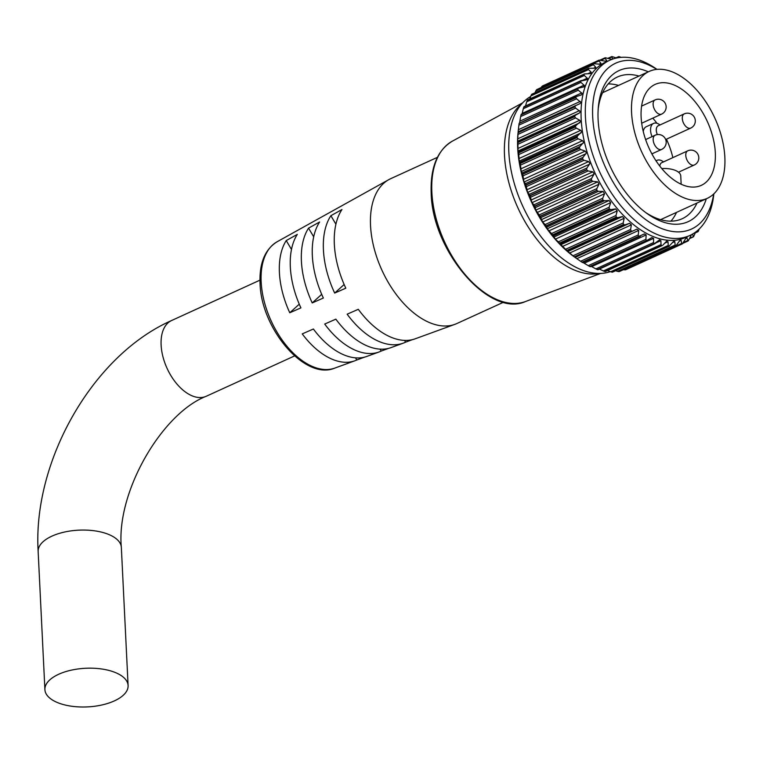 <?xml version="1.0" encoding="UTF-8"?>
<svg xmlns="http://www.w3.org/2000/svg" width="763" height="763" viewBox="0 0 763 763"><rect width="100%" height="100%" fill="white"/><g stroke="black" fill="none" stroke-linecap="round" stroke-linejoin="round"><path stroke-width="1.14" d="M656.781 69.376A91.178 52.637 65.4 0 0 592.708 116.958A91.178 52.637 65.4 0 0 650.095 222.605A91.178 52.637 65.4 0 0 713.691 193.983M713.844 193.84A96.329 55.613 -114.6 0 1 689.828 235.481A96.329 55.613 -114.6 0 1 623.6 209.024A96.329 55.613 -114.6 0 1 585.431 117.063A96.329 55.613 -114.6 0 1 609.78 60.239A96.329 55.613 -114.6 0 1 656.981 69.357M706.3 198.781A83.081 47.964 -114.6 0 1 647.196 213.64A83.081 47.964 -114.6 0 1 598.116 119.553A83.081 47.964 -114.6 0 1 598.373 106.772A83.081 47.964 -114.6 0 1 648.302 71.827M645.45 212.372A77.921 44.988 65.4 0 0 682.179 218.743A77.921 44.988 65.4 0 0 697.01 203.025M695.455 232.515L698.164 231.475A100.897 58.255 -114.6 0 0 698.259 231.361L699.185 229.053M689.914 237.999L693.491 236.759A100.897 58.255 -114.6 0 0 693.596 236.654L695.637 232.057M599.031 184.121L597.667 181.852L592.927 181.317L535.273 207.66L535.779 210.121L539.183 214.947L596.828 188.614L599.031 184.121M594.148 173.974L592.832 171.847L588.101 170.941L530.457 197.274L531.916 202.395L533.881 204.837L591.535 178.504L594.148 173.974M589.923 163.52L588.664 161.556L583.991 160.297L526.346 186.63L527.519 192.028L529.255 194.374L586.9 168.032L589.923 163.52M586.423 152.915L585.231 151.112L580.653 149.538L522.998 175.871L523.876 181.489L525.345 183.683L582.999 157.35L586.423 152.915M583.676 142.29L582.579 140.669L578.116 138.799L520.461 165.132L521.272 171.522L522.216 172.915L579.87 146.582L583.676 142.29M581.74 131.78L580.729 130.339L576.418 128.222L518.764 154.555L519.231 161.146L519.908 162.204L577.562 135.871L581.74 131.78M580.624 121.527L579.718 120.268L575.579 117.941L517.934 144.283L518.01 151.007L518.449 151.703L576.103 125.361L580.624 121.527M580.347 111.656L575.626 108.098L517.972 134.431L517.638 141.222L575.502 115.194L579.518 112.953L580.347 111.656M575.788 105.485L574.797 106.62L518.096 132.524L518.134 131.818L579.994 103.644L580.91 102.309L576.542 98.808L518.888 125.151L518.106 131.913L575.712 105.523M576.942 96.376L519.145 123.272L576.666 96.481L581.311 94.955L582.312 93.591L578.316 90.206L520.662 116.548L519.708 122.185M521.253 114.269L578.44 88.146L583.466 86.982L584.525 85.628L580.929 82.404L523.275 108.737L522.045 114.173M581.788 80.411L580.519 81.097L586.404 79.829L587.539 78.522L584.344 75.489L526.699 101.822L525.373 106.458M527.586 99.934L584.477 73.954L590.114 73.591L591.296 72.371L588.531 69.567L530.876 95.9L529.799 98.932M531.868 94.221L588.664 68.279L595.645 68.212L595.75 67.239L593.414 64.702L535.76 91.035L534.997 92.79M536.818 89.567L593.547 63.653L599.832 64.216L600.958 63.319L598.936 60.964L541.129 87.592M600.891 64.111L600.958 63.319L599.193 64.13M541.282 87.297L542.226 86.114L598.926 60.21A100.897 58.255 -114.6 0 1 599.05 60.153L542.35 86.047L599.079 60.134L605.746 61.221L606.757 60.563L605.03 58.408L601.015 60.239M606.699 61.164L606.757 60.563L605.421 61.174M609.78 60.239L605.517 62.184A96.329 55.613 65.4 0 0 581.177 119.009A96.329 55.613 65.4 0 0 619.337 210.969A96.329 55.613 65.4 0 0 685.565 237.436L689.828 235.481M618.898 56.615L618.898 56.615A100.897 58.255 -114.6 0 1 619.041 56.634L621.149 57.349M619.07 57.578L618.602 56.929L616.39 57.94M611.812 56.586L611.611 57.053L611.812 56.586A100.897 58.255 -114.6 0 1 611.955 56.576L616.571 58.007M613.051 58.961L611.611 57.053L608.607 58.427M605.135 57.788L605.03 58.408L605.135 57.788A100.897 58.255 -114.6 0 1 605.259 57.75L612.145 59.419M598.926 60.21L598.936 60.964M593.29 63.825A100.897 58.255 -114.6 0 1 593.404 63.739L536.704 89.633A100.897 58.255 65.4 0 0 536.589 89.729L593.29 63.825L593.414 64.702M588.292 68.575A100.897 58.255 -114.6 0 1 588.387 68.47L531.687 94.364A100.897 58.255 65.4 0 0 531.592 94.478L588.292 68.575L588.531 69.567M590.114 73.591L591.039 73.41M583.991 74.412A100.897 58.255 -114.6 0 1 584.077 74.278L527.376 100.182A100.897 58.255 65.4 0 0 527.29 100.306L583.991 74.412L584.344 75.489M586.404 79.829L587.119 79.638M580.452 81.24A100.897 58.255 -114.6 0 1 580.519 81.097L523.819 106.992A100.897 58.255 65.4 0 0 523.752 107.144L580.452 81.24L580.929 82.404M583.466 86.982L583.962 86.81M578.945 87.983L521.062 114.727A100.897 58.255 65.4 0 0 521.015 114.889L577.715 88.994A100.897 58.255 -114.6 0 1 577.763 88.823M577.715 88.994L578.316 90.206M518.888 125.151L519.117 123.453L575.817 97.559A100.897 58.255 -114.6 0 1 575.846 97.368M575.817 97.559L576.542 98.808M517.972 134.431L518.087 132.724L574.787 106.82A100.897 58.255 -114.6 0 1 574.797 106.62M574.787 106.82L575.626 108.098M575.502 115.194L574.634 116.453L517.924 142.357A100.897 58.255 65.4 0 0 517.934 142.567L574.634 116.663A100.897 58.255 -114.6 0 1 574.634 116.453M574.634 116.663L575.579 117.941M632.68 231.084L575.073 257.446L574.596 257.112A96.329 55.613 -114.6 0 1 517.686 148.003A96.329 55.613 -114.6 0 1 517.991 133.191L518.096 132.524A100.897 58.255 65.4 0 0 518.087 132.724M517.934 144.283L517.934 142.567M517.924 142.357L517.858 141.527M576.418 96.615L519.145 123.272A100.897 58.255 65.4 0 0 519.117 123.453M520.662 116.548L521.015 114.889M523.275 108.737L523.752 107.144M526.699 101.822L527.29 100.306M530.876 95.9L531.592 94.478M535.76 91.035L536.589 89.729M536.704 89.633L537.209 89.891M542.903 86.477L542.35 86.047A100.897 58.255 65.4 0 0 542.226 86.114M530.647 96.529A96.329 55.613 65.4 0 0 523.971 101.536L519.288 106.028A94.145 54.354 65.4 0 0 504.505 155.394A94.145 54.354 65.4 0 0 595.97 273.907L602.436 273.307A96.329 55.613 65.4 0 0 610.295 271.647M523.971 101.536A96.329 55.613 65.4 0 0 508.845 152.047A96.329 55.613 65.4 0 0 602.436 273.307M670.925 221.165A77.921 44.988 65.4 0 0 676.543 212.372M691.221 235.214L688.274 240.85A100.897 58.255 -114.6 0 1 688.15 240.917L686.624 237.465M625.507 269.816A100.897 58.255 65.4 0 0 625.641 269.768L682.341 243.864A100.897 58.255 -114.6 0 1 682.217 243.922L625.507 269.816L623.991 269.74L681.645 243.407L681.187 240.307L680.539 239.83M619.051 271.609A100.897 58.255 65.4 0 0 619.184 271.59L675.884 245.686A100.897 58.255 -114.6 0 1 675.751 245.705L619.051 271.609L617.515 271.37L675.16 245.037L674.788 241.604L673.967 241.003L668.998 246.268A100.897 58.255 -114.6 0 1 668.846 246.268L612.145 272.172A100.897 58.255 65.4 0 0 612.298 272.172L669.332 246.191L612.536 272.133M604.897 271.494A100.897 58.255 65.4 0 0 605.049 271.523L661.75 245.619A100.897 58.255 -114.6 0 1 661.597 245.591L604.897 271.494L603.361 270.941L661.016 244.608L660.892 240.612L659.098 240.164L654.253 243.74A100.897 58.255 -114.6 0 1 654.101 243.693L597.4 269.587A100.897 58.255 65.4 0 0 597.553 269.644L655.608 243.244M589.742 266.487A100.897 58.255 65.4 0 0 589.894 266.564L646.595 240.66A100.897 58.255 -114.6 0 1 646.442 240.583L589.742 266.487L588.263 265.658L645.918 239.324L646.156 234.937L644.315 233.917L638.879 236.406A100.897 58.255 -114.6 0 1 638.726 236.311L582.026 262.214A100.897 58.255 65.4 0 0 582.179 262.31L638.879 236.406M574.358 256.835A100.897 58.255 65.4 0 0 574.51 256.95L631.211 231.055A100.897 58.255 -114.6 0 1 631.058 230.931L574.358 256.835L572.984 255.786L630.639 229.453L631.354 224.847L629.551 223.311L625.212 224.837L567.567 251.17L572.984 255.786M566.833 250.417A100.897 58.255 65.4 0 0 566.985 250.56L623.686 224.656A100.897 58.255 -114.6 0 1 623.533 224.513L566.833 250.417L565.536 249.291L623.19 222.958L624.163 218.304L622.417 216.539L617.935 217.646L560.29 243.988L565.536 249.291M559.546 243.044A100.897 58.255 65.4 0 0 559.699 243.206L616.399 217.302A100.897 58.255 -114.6 0 1 616.246 217.15L559.546 243.044L558.335 241.852L615.989 215.519L617.238 210.874L615.579 208.9L610.982 209.596L553.328 235.929L555.359 239.143L558.335 241.852M552.603 234.823A100.897 58.255 65.4 0 0 552.746 234.994L609.446 209.1A100.897 58.255 -114.6 0 1 609.303 208.919L552.603 234.823L551.487 233.573L609.141 207.24L610.677 202.653L609.112 200.507L604.439 200.774L546.785 227.107L547.233 228.776L551.487 233.573M546.089 225.838A100.897 58.255 65.4 0 0 546.213 226.029L602.913 200.135A100.897 58.255 -114.6 0 1 602.789 199.944L546.089 225.838L545.078 224.57L602.722 198.237L604.563 193.745L603.123 191.446L598.392 191.313L540.738 217.646L542.674 222.014L545.078 224.57M540.08 216.234A100.897 58.255 65.4 0 0 540.204 216.434L596.904 190.531A100.897 58.255 -114.6 0 1 596.79 190.33L540.08 216.234L539.183 214.947M534.672 206.115A100.897 58.255 65.4 0 0 534.777 206.325L591.478 180.421A100.897 58.255 -114.6 0 1 591.373 180.211L534.672 206.115L533.881 204.837M529.923 195.614A100.897 58.255 65.4 0 0 530.018 195.833L586.718 169.93A100.897 58.255 -114.6 0 1 586.623 169.71L529.923 195.614L529.255 194.374M525.898 184.884A100.897 58.255 65.4 0 0 525.974 185.104L582.674 159.2A100.897 58.255 -114.6 0 1 582.598 158.981L525.898 184.884L525.345 183.683M522.645 174.05A100.897 58.255 65.4 0 0 522.703 174.269L579.413 148.365A100.897 58.255 -114.6 0 1 579.346 148.146L522.645 174.05L522.216 172.915M520.213 163.253A100.897 58.255 65.4 0 0 520.261 163.473L576.962 137.578A100.897 58.255 -114.6 0 1 576.923 137.35L520.213 163.253L519.908 162.204M518.64 152.648A100.897 58.255 65.4 0 0 518.659 152.858L575.359 126.963A100.897 58.255 -114.6 0 1 575.34 126.744L518.64 152.648L518.449 151.703M639.013 76.071A77.921 44.988 65.4 0 0 617.429 76.987A77.921 44.988 65.4 0 0 598.202 108.918M618.545 85.418A77.921 44.988 65.4 0 0 608.225 83.911M625.689 269.081L625.641 269.768L682.38 243.855L685.699 238.552L687.12 237.827L685.756 238.457M619.337 271.046L619.184 271.59M615.579 270.741L617.515 271.37M612.145 272.172L610.6 271.771L668.254 245.438L667.997 241.709L666.261 241.547L663.037 244.952M607.52 270.541L610.6 271.771M599.012 268.881L603.361 270.941M597.4 269.587L595.884 268.9L653.538 242.558L653.586 238.352L651.755 237.608L646.595 240.66M653.586 238.352L591.697 266.621L595.884 268.9M582.427 262.176L588.263 265.658M582.703 262.586L639.871 236.473M582.026 262.214L580.595 261.27L638.25 234.937L638.717 230.407L636.876 229.129L632.718 231.065L631.211 231.055M574.997 257.398L580.595 261.27M632.718 231.065L575.064 257.398L574.51 256.95M567.567 251.17L566.985 250.56M560.29 243.988L559.699 243.206M553.328 235.929L552.746 234.994M546.785 227.107L546.213 226.029M540.738 217.646L540.204 216.434M535.273 207.66L534.777 206.325M530.457 197.274L530.018 195.833M526.346 186.63L525.974 185.104M522.998 175.871L522.703 174.269M520.461 165.132L520.261 163.473M518.764 154.555L518.659 152.858M576.103 125.361L575.34 126.744M575.359 126.963L576.418 128.222M577.562 135.871L576.923 137.35M576.962 137.578L578.116 138.799M579.87 146.582L579.346 148.146M579.413 148.365L580.653 149.538M582.999 157.35L582.598 158.981M582.674 159.2L583.991 160.297M586.9 168.032L586.623 169.71M586.718 169.93L588.101 170.941M591.535 178.504L591.373 180.211M591.478 180.421L592.927 181.317M596.828 188.614L596.79 190.33M596.904 190.531L598.392 191.313M602.722 198.237L602.789 199.944M602.913 200.135L604.439 200.774M609.141 207.24L609.303 208.919M609.446 209.1L610.982 209.596M615.989 215.519L616.246 217.15M616.399 217.302L617.935 217.646M623.19 222.958L623.533 224.513M623.686 224.656L625.212 224.837M630.639 229.453L631.058 230.931M638.25 234.937L638.726 236.311M582.703 262.606L640.357 236.253M645.918 239.324L646.442 240.583M590.371 266.726L648.016 240.326M653.538 242.558L654.101 243.693M659.699 239.754L659.098 240.164M661.016 244.608L661.597 245.591M666.986 240.984L666.261 241.547M668.254 245.438L668.846 246.268M675.16 245.037L675.751 245.705M679.385 241.127L681.187 240.307L679.642 240.736L676.066 245.629L619.327 271.542M681.645 243.407L682.217 243.922M683.505 242.462L687.616 240.574L688.15 240.917M693.491 236.759L692.499 234.212L691.507 234.67M698.164 231.475L697.516 230.569M665.679 139.534L690.753 128.079A7.802 4.511 -114.6 0 1 687.845 127.888A7.802 4.511 -114.6 0 1 682.294 118.484A7.802 4.511 -114.6 0 1 684.258 113.878L658.288 125.742A7.802 4.511 65.4 0 0 656.314 130.349A7.802 4.511 65.4 0 0 657.372 134.584M658.698 125.552A7.849 4.53 65.4 0 0 656.285 130.339A7.849 4.53 65.4 0 0 657.344 134.584M652.069 136.625A11.903 6.877 -114.6 0 1 650.562 130.416A11.903 6.877 -114.6 0 1 653.567 123.396A11.903 6.877 -114.6 0 1 659.442 124.541L660.014 124.951M662.189 162.5A7.849 4.53 65.4 0 0 659.795 166.105M656.113 160.936A11.903 6.877 -114.6 0 1 657.057 160.335A11.903 6.877 -114.6 0 1 662.933 161.489L663.505 161.899M653.567 123.396L646.204 126.753A11.903 6.877 65.4 0 0 643.276 131.579M641.13 117.14A55.499 32.046 65.4 0 0 663.114 170.13A55.499 32.046 65.4 0 0 701.273 185.371A55.499 32.046 65.4 0 0 715.303 152.638A55.499 32.046 65.4 0 0 693.319 99.648A55.499 32.046 65.4 0 0 655.15 84.397A55.499 32.046 65.4 0 0 641.13 117.14M58.675 674.273A41.65 19.333 177.2 0 0 44.903 689.628A41.65 19.333 177.2 0 0 70.005 705.985A41.65 19.333 177.2 0 0 114.336 700.911A41.65 19.333 177.2 0 0 128.098 685.555A41.65 19.333 177.2 0 0 103.005 669.189A41.65 19.333 177.2 0 0 58.675 674.273M437.399 157.35L390.666 178.695A79.629 45.971 65.4 0 0 388.796 179.648A79.629 45.971 65.4 0 0 370.541 225.657A79.629 45.971 65.4 0 0 400.985 300.403A79.629 45.971 65.4 0 0 454.891 324.342A79.629 45.971 65.4 0 0 456.837 323.55L503.57 302.205M724.85 157.207A69.786 40.296 65.4 0 0 697.201 90.578A69.786 40.296 65.4 0 0 649.218 71.407A69.786 40.296 65.4 0 0 631.583 112.571A69.786 40.296 65.4 0 0 659.232 179.2A69.786 40.296 65.4 0 0 707.215 198.37A69.786 40.296 65.4 0 0 724.85 157.207M286.239 240.564A71.197 41.107 65.4 0 0 279.411 272.553A71.197 41.107 65.4 0 0 289.768 312.763L300.908 307.88A72.208 41.688 65.4 0 1 290.331 266.936A72.208 41.688 65.4 0 1 297.312 234.394L286.239 240.564L291.485 249.453M308.557 228.137A73.238 42.28 65.4 0 0 301.414 261.232A73.238 42.28 65.4 0 0 312.22 302.921L323.359 298.028A74.24 42.862 65.4 0 1 312.334 255.615A74.24 42.862 65.4 0 1 319.64 221.966L308.557 228.137L313.698 236.826M330.884 215.7A75.27 43.453 65.4 0 0 323.426 249.911A75.27 43.453 65.4 0 0 334.671 293.068L345.811 288.185A76.281 44.035 65.4 0 1 334.347 244.284A76.281 44.035 65.4 0 1 341.967 209.529L330.884 215.7L335.911 224.208M672.842 157.626A55.499 32.046 65.4 0 0 666.49 139.324M656.933 123.272A55.499 32.046 65.4 0 0 652.785 118.151M334.795 368.1C304.895 380.89 260.965 328.424 260.049 283.292C259.258 263.225 264.942 249.387 277.093 241.776A69.509 40.134 65.4 0 0 261.165 281.948A69.509 40.134 65.4 0 0 287.737 347.194A69.509 40.134 65.4 0 0 334.795 368.1L354.833 360.794A71.197 41.107 65.4 0 1 302.243 333.889L313.383 329.006A72.208 41.688 65.4 0 0 366.822 356.426L378.992 352.001A73.238 42.28 65.4 0 0 381.185 351.075L388.615 348.357M354.833 360.794A71.197 41.107 65.4 0 0 356.779 359.983L364.704 357.094M378.992 352.001A73.238 42.28 65.4 0 1 324.695 324.046L335.844 319.153A74.24 42.862 65.4 0 0 390.98 347.632L403.15 343.197A75.27 43.453 65.4 0 0 405.592 342.158L412.516 339.63M403.15 343.197A75.27 43.453 65.4 0 1 347.146 314.194L358.295 309.301A76.281 44.035 65.4 0 0 415.139 338.829L454.891 324.342M299.268 304.179L289.768 312.763M321.709 294.337L312.22 302.921M344.151 284.494L334.671 293.068M355.52 357.857L356.779 359.983M380.041 349.139L381.185 351.075M404.562 340.412L405.592 342.158M661.788 168.585A17.873 8.298 -2.8 0 1 680.758 175.957L681.159 184.245M666.5 139.152L666.433 139.858A11.903 6.877 -114.6 0 1 666.147 141.47M678.517 172.2L694.235 165.027A7.802 4.511 -114.6 0 1 691.335 164.827A7.802 4.511 -114.6 0 1 685.775 155.423A7.802 4.511 -114.6 0 1 687.749 150.826L661.779 162.691A7.802 4.511 65.4 0 0 659.823 166.134M535.779 210.121L597.667 181.852M530.943 200.116L592.832 171.847M526.785 189.825L588.664 161.556M523.351 179.381L585.231 151.112M520.69 168.938L582.579 140.669M518.85 158.609L580.729 130.339M517.839 148.537L579.718 120.268M517.676 138.856L579.556 110.597M518.363 129.7L580.242 101.431M519.889 121.174L581.768 92.905M522.235 113.391L584.115 85.122M582.636 80.296L587.262 78.188M587.93 73.668L591.144 72.199M593.376 68.298L595.731 67.22M525.516 301.519C489.217 318.047 432.135 250.884 431.181 193.115C430.284 167.593 437.323 150.282 452.287 141.203A88.193 50.921 65.4 0 0 431.858 192.295A88.193 50.921 65.4 0 0 465.697 275.233A88.193 50.921 65.4 0 0 525.516 301.519L600.443 273.497M688.007 240.984L682.999 243.273M600.138 60.067L604.973 57.864M517.638 141.222L579.518 112.953M518.01 151.007L579.89 122.738M519.231 161.146L581.11 132.876M521.272 171.522L583.161 143.253M524.133 181.976L586.013 153.716M527.748 192.39L589.627 164.131M532.078 202.624L593.967 174.355M537.085 212.543L598.965 184.274M541.234 219.715L603.123 191.446M542.674 222.014L604.563 193.745M547.233 228.776L609.112 200.507M548.797 230.922L610.677 202.653M553.69 237.169L615.579 208.9M555.359 239.143L617.238 210.874M560.538 244.809L622.417 216.539M562.283 246.573L624.163 218.304M567.662 251.58L629.551 223.311M569.465 253.116L631.354 224.847M576.838 258.676L638.717 230.407M584.277 263.197L646.156 234.937M656.113 242.806L660.892 240.612M664.678 243.216L667.997 241.709M672.375 242.701L674.788 241.604M641.693 123.215L661.588 114.126A7.802 4.511 -114.6 0 1 658.679 113.935A7.802 4.511 -114.6 0 1 653.128 104.531A7.802 4.511 -114.6 0 1 655.102 99.924L641.597 106.095M651.888 153.878L661.635 149.424A7.802 4.511 -114.6 0 1 658.727 149.224A7.802 4.511 -114.6 0 1 653.176 139.829A7.802 4.511 -114.6 0 1 655.15 135.223L645.622 139.572M38.15 551.506A41.65 19.333 177.2 0 1 51.913 536.151A41.65 19.333 177.2 0 1 110.683 535.34A41.65 19.333 177.2 0 1 121.346 547.433C116.033 491.935 162.08 413.298 206.248 396.264A41.65 24.044 -114.6 0 1 190.75 395.224A41.65 24.044 -114.6 0 1 161.117 345.057A41.65 24.044 -114.6 0 1 171.646 320.498C92.666 355.272 32.637 461.176 38.15 551.506L44.903 689.628M452.287 141.203L522.521 102.919M616.037 57.816L618.602 56.643M608.035 58.265L611.621 56.634M600.119 60.067L605.04 57.816M524.038 106.648L581.063 80.601M597.963 269.711L654.997 243.655M605.383 271.523L662.284 245.524M682.99 243.283L688.083 240.965M689.657 238.552L693.338 236.864M695.322 232.877L697.964 231.675M690.753 128.079A7.802 7.802 0 0 0 695.303 120.602A7.802 7.802 0 0 0 684.258 113.878M661.588 114.126A7.802 7.802 0 0 0 666.147 106.648A7.802 7.802 0 0 0 655.102 99.924M661.635 149.424A7.802 7.802 0 0 0 666.185 141.937A7.802 7.802 0 0 0 655.15 135.223M657.057 160.335L656.027 160.812M171.646 320.498L259.964 280.155M602.598 92.704L649.218 71.407M277.093 241.776L388.796 179.648M660.596 219.658L707.215 198.37M121.346 547.433L128.098 685.555M206.248 396.264L294.566 355.92M694.235 165.027A7.802 7.802 0 0 0 698.794 157.54A7.802 7.802 0 0 0 687.749 150.826"/></g></svg>
